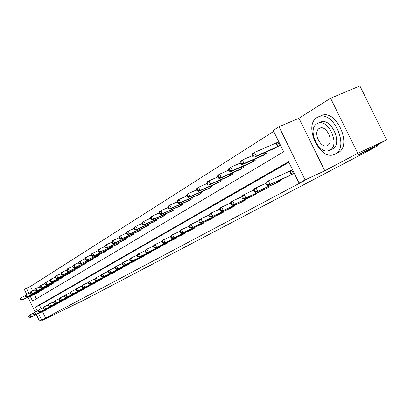 <?xml version="1.0" encoding="UTF-8"?>
<svg xmlns="http://www.w3.org/2000/svg" width="407" height="407" viewBox="0 0 407 407"><rect width="100%" height="100%" fill="white"/><g stroke="black" fill="none" stroke-linecap="round" stroke-linejoin="round"><path stroke-width="0.61" d="M30.25 296.235L32.565 301.078L283.669 151.765L273.199 130.433L278.973 126.745L305.092 179.919L299.064 183.119L288.563 161.732L35.424 307.082L37.271 310.948M298.947 118.259L324.796 170.772L357.773 153.317L386.65 139.947L359.88 85.928L330.565 98.255L298.947 118.259L278.973 126.745M26.689 294.342L24.4 289.54L26.435 288.237L28.872 293.345M273.667 131.385L30.489 286.396L26.435 288.237M357.773 153.317L330.565 98.255M42.079 319.826L42.308 320.309L53.017 314.642L39.443 321.072L36.33 314.555M386.65 139.947L358.119 154.975L377.844 145.823L84.62 299.766L42.308 320.309M377.844 145.823L377.355 144.841M30.489 286.396L32.616 290.847M34.305 294.378L36.411 298.794M36.716 293.274L38.568 292.231L38.365 291.799M41.489 290.369L43.386 289.301L43.173 288.853M46.378 287.388L48.326 286.294L48.107 285.836M51.399 284.33L53.398 283.206L53.169 282.738M56.548 281.196L58.598 280.041L58.369 279.558M61.833 277.976L63.94 276.791L63.701 276.292M67.262 274.669L69.429 273.453L69.18 272.939M72.843 271.271L75.066 270.019L74.812 269.49M78.571 267.781L80.861 266.493L80.596 265.949M84.468 264.194L86.818 262.871L86.549 262.306M90.527 260.5L92.944 259.142L92.664 258.557M96.759 256.7L99.252 255.301L98.962 254.701M103.18 252.793L105.744 251.353L105.444 250.732M109.788 248.763L112.434 247.283L112.123 246.642M116.6 244.617L119.322 243.091L119.002 242.424M123.616 240.344L126.424 238.767L126.094 238.08M130.851 235.933L133.75 234.31L133.404 233.598M138.319 231.385L141.305 229.711L140.949 228.973M146.021 226.694L149.11 224.964L148.738 224.196M153.978 221.846L157.168 220.06L156.781 219.261M162.2 216.834L165.496 214.993L165.094 214.163M170.701 211.66L174.11 209.753L173.692 208.888M179.487 206.303L183.018 204.329L182.58 203.434M188.589 200.758L192.241 198.718L191.783 197.782M198.006 195.019L201.796 192.903L201.317 191.931M207.768 189.072L211.696 186.879L211.197 185.862M217.893 182.901L221.963 180.632L221.449 179.568M228.393 176.501L232.621 174.145L232.082 173.036M239.301 169.856L243.691 167.409L243.121 166.244M250.631 162.953L255.194 160.409L254.599 159.188M262.413 155.769L267.165 153.124L266.539 151.847M274.669 148.296L279.619 145.543L277.9 142.038L276.587 142.847M42.542 311.64L45.594 318.035L304.879 180.423L299.064 183.119M288.843 162.301L39.469 305.199L41.132 308.689M44.948 310.505L46.825 309.518L46.713 309.279M49.827 307.819L51.75 306.807L51.633 306.557M54.828 305.062L56.802 304.019L56.685 303.77M59.961 302.233L61.986 301.165L61.864 300.905M65.227 299.328L67.308 298.234L67.18 297.965M70.635 296.347L72.772 295.223L72.639 294.948M76.185 293.289L78.383 292.129L78.246 291.85M81.888 290.145L84.147 288.955L84.005 288.66M87.749 286.91L90.069 285.689L89.927 285.388M93.778 283.587L96.164 282.331L96.016 282.02M99.98 280.169L102.432 278.876L102.279 278.556M106.354 276.653L108.883 275.325L108.72 274.995M112.922 273.036L115.522 271.667L115.359 271.321M119.678 269.307L122.359 267.898L122.192 267.541M126.648 265.466L129.406 264.016L129.233 263.644M133.827 261.508L136.671 260.012L136.487 259.63M141.229 257.428L144.164 255.886L143.976 255.489M148.865 253.215L151.897 251.623L151.699 251.216M156.746 248.87L159.875 247.227L159.671 246.8M164.886 244.383L168.122 242.684L167.908 242.241M173.296 239.743L176.643 237.988L176.419 237.53M181.99 234.951L185.45 233.135L185.221 232.656M190.985 229.991L194.566 228.113L194.322 227.615M200.295 224.857L203.999 222.914L203.749 222.395M209.936 219.541L213.777 217.526L213.512 216.987M219.922 214.031L223.906 211.945L223.631 211.386M230.281 208.318L234.412 206.156L234.127 205.571M241.03 202.391L245.319 200.147L245.019 199.532M252.192 196.24L256.644 193.905L256.334 193.264M263.787 189.84L268.417 187.418L268.091 186.747M275.844 183.191L280.667 180.667L280.321 179.965M288.395 176.272L293.411 173.647L291.687 170.131L290.344 170.879M324.796 170.772L305.092 179.919M45.594 318.035L39.443 321.072M35.099 311.966L28.073 297.237M38.507 313.532L41.565 319.943M39.469 305.199L35.424 307.082M28.643 316.28L29.055 317.15L29.355 316.987L28.943 316.112L28.643 316.28L29.177 315.252L29.93 314.83L30.968 317.007L46.322 309.798M29.355 316.987L30.968 317.007L30.215 317.424L45.467 310.266M28.943 316.112L29.93 314.83L33.649 313.09M29.055 317.15L30.215 317.424M20.35 298.886L20.762 299.756L21.057 299.577L20.64 298.707L20.35 298.886L21.627 297.425L22.665 299.598L21.932 300.051L37.241 293.04M25.051 295.858L21.627 297.425L20.64 298.707M38.075 292.531L22.665 299.598L21.057 299.577M21.932 300.051L20.762 299.756M317.15 117.47C302.691 125.356 320.528 162.271 334.89 154.126L335.154 153.983C349.715 147.395 333.496 110.322 318.818 116.677L317.15 117.47M337.255 153.042L338.08 152.65C352.666 146.047 336.487 109.045 321.774 115.41L320.675 115.883M320.106 122.334L320.726 122.064C331.257 117.313 343.106 143.992 332.631 148.865L332.066 149.14M316.951 123.753C306.552 129.294 319.256 155.937 329.599 150.259L329.929 150.086C340.384 145.223 328.515 118.498 318.004 123.245L316.951 123.753M327.62 145.401C334.351 142.191 326.602 124.974 319.851 128.139L319.256 128.429C312.545 131.924 320.64 149.104 327.325 145.553L327.62 145.401M33.364 313.639L33.786 314.519L34.091 314.346L33.669 313.466L33.364 313.639L33.903 312.596L34.671 312.169L35.724 314.372L51.236 307.087M34.091 314.346L35.724 314.372L34.951 314.799L50.356 307.575M33.669 313.466L34.671 312.169L38.487 310.383M33.786 314.519L34.951 314.799M38.207 310.928L38.634 311.818L38.95 311.645L38.523 310.75L38.207 310.928L38.746 309.875L39.535 309.432L40.603 311.665L56.273 304.314M38.95 311.645L40.603 311.665L39.81 312.108L55.372 304.807M38.523 310.75L39.535 309.432L43.457 307.6M38.634 311.818L39.81 312.108M24.964 296.021L25.382 296.901L25.682 296.718L25.265 295.838L24.964 296.021L25.509 295.009L26.262 294.541L27.31 296.744L26.557 297.207L42.023 290.13M29.777 292.933L26.262 294.541L25.265 295.838M42.883 289.606L27.31 296.744L25.682 296.718M26.557 297.207L25.382 296.901M29.696 293.086L30.118 293.976L30.428 293.788L30.001 292.892L29.696 293.086L30.245 292.058L31.013 291.58L32.077 293.808L31.303 294.286L46.927 287.144M34.626 289.937L31.013 291.58L30.001 292.892M47.807 286.609L32.077 293.808L30.428 293.788M31.303 294.286L30.118 293.976M43.178 308.145L43.61 309.045L43.936 308.867L43.503 307.962L43.178 308.145L43.717 307.082L44.526 306.629L45.609 308.893L61.442 301.465M43.936 308.867L45.609 308.893L44.795 309.34L60.521 301.974M43.503 307.962L44.526 306.629L48.555 304.746M43.61 309.045L44.795 309.34M48.28 305.286L48.718 306.201L49.054 306.018L48.616 305.097L48.28 305.286L48.825 304.217L49.654 303.749L50.748 306.044L66.748 298.54M49.054 306.018L50.748 306.044L49.913 306.502L65.802 299.064M48.616 305.097L49.654 303.749L53.79 301.816M48.718 306.201L49.913 306.502M53.521 302.35L53.968 303.281L54.309 303.088L53.861 302.162L53.521 302.35L54.065 301.272L54.914 300.793L56.029 303.113L72.197 295.538M54.309 303.088L56.029 303.113L55.174 303.591L71.22 296.077M53.861 302.162L54.914 300.793L59.168 298.809M53.968 303.281L55.174 303.591M34.549 290.069L34.982 290.974L35.297 290.781L34.865 289.876L34.549 290.069L35.099 289.036L35.892 288.543L36.971 290.802L36.177 291.29L51.959 284.081M39.601 286.854L35.892 288.543L34.865 289.876M52.864 283.531L36.971 290.802L35.297 290.781M36.177 291.29L34.982 290.974M39.535 286.976L39.972 287.891L40.298 287.693L39.861 286.777L39.535 286.976L40.084 285.933L40.898 285.424L41.992 287.713L41.178 288.217L57.122 280.937M44.709 283.689L40.898 285.424L39.861 286.777M58.053 280.372L41.992 287.713L40.298 287.693M41.178 288.217L39.972 287.891M44.653 283.801L45.096 284.727L45.431 284.518L44.989 283.593L44.653 283.801L45.208 282.743L46.037 282.224L47.146 284.544L46.312 285.058L62.429 277.711M49.959 280.443L46.037 282.224L44.989 283.593M63.38 277.131L47.146 284.544L45.431 284.518M46.312 285.058L45.096 284.727M49.913 280.535L50.361 281.476L50.702 281.262L50.254 280.321L49.913 280.535L50.463 279.472L51.323 278.937L52.447 281.288L51.587 281.817L67.872 274.399M55.357 277.106L51.323 278.937L50.254 280.321M68.854 273.804L52.447 281.288L50.702 281.262M51.587 281.817L50.361 281.476M55.316 277.182L55.769 278.134L56.125 277.915L55.667 276.964L55.316 277.182L55.871 276.104L56.751 275.559L57.891 277.94L57.005 278.485L73.469 270.996M60.902 273.672L56.751 275.559L55.667 276.964M74.471 270.38L57.891 277.94L56.125 277.915M57.005 278.485L55.769 278.134M60.872 273.733L61.335 274.7L61.696 274.476L61.233 273.509L60.872 273.733L61.426 272.644L62.327 272.085L63.487 274.496L62.581 275.056L79.217 267.496M66.606 270.146L62.327 272.085L61.233 273.509M80.25 266.865L63.487 274.496L61.696 274.476M62.581 275.056L61.335 274.7M66.585 270.187L67.053 271.164L67.425 270.935L66.957 269.953L66.585 270.187L67.14 269.088L68.066 268.508L69.241 270.96L68.31 271.535L85.129 263.899M72.471 266.514L68.066 268.508L66.957 269.953M86.192 263.253L69.241 270.96L67.425 270.935M68.31 271.535L67.053 271.164M72.461 266.539L72.939 267.531L73.321 267.292L72.843 266.3L72.461 266.539L73.016 265.43L73.972 264.835L75.163 267.318L74.206 267.908L91.209 260.2M84.748 258.928L79.065 261.665L78.51 262.78L78.994 263.787L79.39 263.548L78.907 262.535L73.972 264.835L72.843 266.3M92.303 259.534L75.163 267.318L73.321 267.292M74.206 267.908L72.939 267.531M98.591 255.708L81.258 263.568L97.461 256.39M78.907 262.535L80.052 261.05L81.258 263.568L79.39 263.548M80.271 264.179L78.994 263.787M84.737 258.913L85.231 259.936L85.638 259.686L85.144 258.664L84.737 258.913L85.292 257.784L86.309 257.153L87.536 259.712L86.518 260.338L103.902 252.472M91.168 254.96L86.309 257.153L85.144 258.664M105.062 251.765L87.536 259.712L85.638 259.686M86.518 260.338L85.231 259.936M91.158 254.93L91.656 255.967L92.074 255.708L91.575 254.67L91.158 254.93L91.707 253.79L92.755 253.139L94.002 255.733L92.954 256.379L110.531 248.438M97.792 250.87L92.755 253.139L91.575 254.67M111.727 247.71L94.002 255.733L92.074 255.708M92.954 256.379L91.656 255.967M97.772 250.824L98.275 251.877L98.708 251.612L98.199 250.559L97.772 250.824L98.321 249.674L99.4 249.003L100.666 251.638L99.583 252.304L117.364 244.281M104.619 246.652L99.4 249.003L98.199 250.559M118.595 243.534L100.666 251.638L98.708 251.612M99.583 252.304L98.275 251.877M104.589 246.591L105.103 247.665L105.545 247.39L105.031 246.316L104.589 246.591L105.138 245.431L106.247 244.734L107.54 247.41L106.42 248.097L124.405 239.998M111.66 242.307L106.247 244.734L105.031 246.316M125.677 239.224L107.54 247.41L105.545 247.39M106.42 248.097L105.103 247.665M111.62 242.226L112.144 243.315L112.602 243.03L112.083 241.941L111.62 242.226L112.169 241.051L113.319 240.339L114.626 243.055L113.477 243.762L131.67 235.577M118.93 237.82L113.319 240.339L112.083 241.941M132.977 234.778L114.626 243.055L112.602 243.03M113.477 243.762L112.144 243.315M118.88 237.719L119.414 238.823L119.887 238.533L119.353 237.429L118.88 237.719L119.424 236.533L120.609 235.795L121.942 238.558L120.752 239.285L139.158 231.018M126.435 233.186L120.609 235.795L119.353 237.429M140.512 230.194L121.942 238.558L119.887 238.533M120.752 239.285L119.414 238.823M126.379 233.069L126.918 234.188L127.406 233.888L126.867 232.763L126.379 233.069L126.918 231.868L128.144 231.105L129.497 233.913L128.271 234.666L146.891 226.312M134.188 228.403L128.144 231.105L126.867 232.763M148.29 225.463L129.497 233.913L127.406 233.888M128.271 234.666L126.918 234.188M134.122 228.261L134.671 229.4L135.175 229.085L134.625 227.945L134.122 228.261L134.661 227.05L135.923 226.261L137.301 229.11L136.035 229.889L154.879 221.454M142.206 223.458L135.923 226.261L134.625 227.945M156.319 220.574L137.301 229.11L135.175 229.085M136.035 229.889L134.671 229.4M142.124 223.29L142.684 224.45L143.208 224.125L142.648 222.965L142.124 223.29L142.659 222.064L143.966 221.25L145.37 224.15L144.058 224.959L163.131 216.432M150.498 218.345L143.966 221.25L142.648 222.965M164.621 215.527L145.37 224.15L143.208 224.125M144.058 224.959L142.684 224.45M150.407 218.152L150.977 219.327L151.516 218.997L150.946 217.816L150.407 218.152L150.936 216.916L152.289 216.071L153.714 219.017L152.36 219.851L171.662 211.243M159.081 213.054L152.289 216.071L150.946 217.816M173.199 210.302L153.714 219.017L151.516 218.997M152.36 219.851L150.977 219.327M58.908 299.338L59.356 300.28L59.707 300.086L59.254 299.14L58.908 299.338L59.447 298.25L60.322 297.756L61.452 300.112L77.793 292.455M59.707 300.086L61.452 300.112L60.572 300.595L76.791 293.009M59.254 299.14L60.322 297.756L64.698 295.716M59.356 300.28L60.572 300.595M64.438 296.24L64.896 297.196L65.257 296.993L64.799 296.042L64.438 296.24L64.983 295.141L65.883 294.632L67.023 297.018L83.542 289.291M65.257 296.993L67.023 297.018L66.122 297.522L82.509 289.855M64.799 296.042L65.883 294.632L70.38 292.536M64.896 297.196L66.122 297.522M70.126 293.055L70.589 294.022L70.96 293.818L70.497 292.852L70.126 293.055L70.665 291.946L71.596 291.422L72.751 293.844L89.448 286.035M70.96 293.818L72.751 293.844L71.825 294.358L88.39 286.614M70.497 292.852L71.596 291.422L76.226 289.265M70.589 294.022L71.825 294.358M75.977 289.784L76.445 290.761L76.826 290.552L76.358 289.57L75.977 289.784L76.516 288.66L77.467 288.12L78.648 290.578L95.523 282.687M76.826 290.552L78.648 290.578L77.691 291.107L94.434 283.287M76.358 289.57L77.467 288.12L82.234 285.902M76.445 290.761L77.691 291.107M81.995 286.411L82.468 287.408L82.86 287.189L82.387 286.192L81.995 286.411L82.535 285.276L83.516 284.727L84.707 287.215L101.775 279.243M82.86 287.189L84.707 287.215L83.725 287.759L100.656 279.858M82.387 286.192L83.516 284.727L88.426 282.443M82.468 287.408L83.725 287.759M88.187 282.946L88.67 283.954L89.077 283.73L88.589 282.717L88.187 282.946L88.726 281.797L89.738 281.232L90.949 283.755L108.206 275.697M89.077 283.73L90.949 283.755L89.937 284.315L107.051 276.333M88.589 282.717L89.738 281.232L94.795 278.876M88.67 283.954L89.937 284.315M94.566 279.375L95.06 280.398L95.472 280.169L94.984 279.141L94.566 279.375L95.106 278.215L96.144 277.63L97.375 280.194L114.825 272.049M95.472 280.169L97.375 280.194L96.332 280.769L113.639 272.705M94.984 279.141L96.144 277.63L101.363 275.208M95.06 280.398L96.332 280.769M101.134 275.697L101.638 276.735L102.065 276.495L101.567 275.458L101.134 275.697L101.674 274.527L102.747 273.921L103.994 276.521L121.642 268.294M102.065 276.495L103.994 276.521L102.92 277.121L120.421 268.966M101.567 275.458L102.747 273.921L108.125 271.423M101.638 276.735L102.92 277.121M107.906 271.907L108.415 272.96L108.857 272.715L108.348 271.657L107.906 271.907L108.445 270.721L109.549 270.1L110.821 272.741L128.668 264.423M108.857 272.715L110.821 272.741L109.712 273.356L127.406 265.115M108.348 271.657L109.549 270.1L115.1 267.526M108.415 272.96L109.712 273.356M114.891 267.994L115.405 269.068L115.863 268.813L115.344 267.74L114.891 267.994L115.425 266.799L116.565 266.158L117.852 268.839L135.907 260.434M115.863 268.813L117.852 268.839L116.712 269.475L134.61 261.146M115.344 267.74L116.565 266.158L122.298 263.502M115.405 269.068L116.712 269.475M122.095 263.965L122.619 265.054L123.087 264.789L122.563 263.7L122.095 263.965L122.624 262.754L123.799 262.093L125.112 264.815L143.376 256.318M123.087 264.789L125.112 264.815L123.931 265.471L142.038 257.056M122.563 263.7L123.799 262.093L129.721 259.351M122.619 265.054L123.931 265.471M129.528 259.803L130.062 260.907L130.545 260.638L130.011 259.529L129.528 259.803L130.057 258.577L131.268 257.901L132.606 260.663L151.083 252.07M130.545 260.638L132.606 260.663L131.385 261.34L149.7 252.833M130.011 259.529L131.268 257.901L137.393 255.067M130.062 260.907L131.385 261.34M137.205 255.504L137.744 256.629L138.248 256.349L137.703 255.225L137.205 255.504L137.729 254.268L138.985 253.566L140.339 256.374L159.035 247.69M138.248 256.349L140.339 256.374L139.082 257.071L157.611 248.474M137.703 255.225L138.985 253.566L145.314 250.636M137.744 256.629L139.082 257.071M145.136 251.063L145.686 252.208L146.205 251.918L145.655 250.773L145.136 251.063L145.655 249.817L146.952 249.089L148.331 251.943L167.252 243.162M146.205 251.918L148.331 251.943L147.034 252.666L165.776 243.976M145.655 250.773L146.952 249.089L153.505 246.062M145.686 252.208L147.034 252.666M153.332 246.474L153.897 247.634L154.431 247.339L153.866 246.174L153.332 246.474L153.851 245.212L155.189 244.459L156.593 247.364L175.743 238.482M154.431 247.339L156.593 247.364L155.25 248.107L174.221 239.321M153.866 246.174L155.189 244.459L161.971 241.331M153.897 247.634L155.25 248.107M161.813 241.727L162.383 242.908L162.937 242.597L162.368 241.417L161.813 241.727L162.327 240.451L163.711 239.672L165.14 242.628L184.524 233.643M162.937 242.597L165.14 242.628L163.751 243.396L182.947 234.513M162.368 241.417L163.711 239.672L170.737 236.431M162.383 242.908L163.751 243.396M170.589 236.813L171.169 238.014L171.744 237.698L171.164 236.492L170.589 236.813L171.098 235.526L172.532 234.717L173.987 237.724L193.605 228.642M171.744 237.698L173.987 237.724L172.548 238.522L191.972 229.538M171.164 236.492L172.532 234.717L179.818 231.364M171.169 238.014L172.548 238.522M179.675 231.725L180.27 232.952L180.861 232.616L180.27 231.395L179.675 231.725L180.179 230.423L181.664 229.589L183.145 232.646L203.007 223.463M180.861 232.616L183.145 232.646L181.654 233.47L201.317 224.389M180.27 231.395L181.664 229.589L189.219 226.114M180.27 232.952L181.654 233.47M189.092 226.455L189.698 227.701L190.313 227.355L189.708 226.114L189.092 226.455L189.586 225.137L191.127 224.272L192.638 227.386L212.744 218.096M190.313 227.355L192.638 227.386L191.092 228.241L210.994 219.058M189.708 226.114L191.127 224.272L198.972 220.665M189.698 227.701L191.092 228.241M198.855 220.991L199.471 222.258L200.107 221.901L199.491 220.635L198.855 220.991L199.338 219.658L200.936 218.757L202.477 221.927L222.838 212.535M200.107 221.901L202.477 221.927L200.875 222.817L221.021 213.533M199.491 220.635L200.936 218.757L209.091 215.018M199.471 222.258L200.875 222.817M158.974 212.83L159.554 214.031L160.114 213.685L159.534 212.485L158.974 212.83L159.498 211.584L160.897 210.709L162.352 213.711L160.948 214.57L180.484 205.871M167.964 207.575L160.897 210.709L159.534 212.485M182.077 204.899L162.352 213.711L160.114 213.685M160.948 214.57L159.554 214.031M167.847 207.326L168.437 208.542L169.017 208.186L168.422 206.965L167.847 207.326L168.366 206.064L169.816 205.159L171.296 208.211L169.841 209.106L189.616 200.315M177.172 201.903L169.816 205.159L168.422 206.965M191.27 199.308L171.296 208.211L169.017 208.186M169.841 209.106L168.437 208.542M177.035 201.618L177.64 202.859L178.241 202.488L177.635 201.246L177.035 201.618L177.549 200.341L179.055 199.405L180.56 202.513L179.055 203.439L199.074 194.556M186.721 196.016L179.055 199.405L177.635 201.246M200.788 193.518L180.56 202.513L178.241 202.488M179.055 203.439L177.64 202.859M186.569 195.701L187.179 196.968L187.805 196.581L187.189 195.314L186.569 195.701L187.072 194.414L188.634 193.442L190.171 196.606L188.604 197.568L208.877 188.594M196.627 189.916L188.634 193.442L187.189 195.314M210.653 187.515L190.171 196.606L187.805 196.581M188.604 197.568L187.179 196.968M208.984 215.323L209.61 216.61L210.271 216.239L209.646 214.952L208.984 215.323L209.457 213.97L211.116 213.039L212.688 216.27L233.303 206.766M210.271 216.239L212.688 216.27L211.024 217.19L231.42 207.804M209.646 214.952L211.116 213.039L219.592 209.157M209.61 216.61L211.024 217.19M196.454 189.565L197.08 190.852L197.726 190.451L197.1 189.163L196.454 189.565L196.952 188.263L198.57 187.256L200.137 190.476L198.514 191.473L219.042 182.407M206.914 183.588L198.57 187.256L197.1 189.163M220.879 181.288L200.137 190.476L197.726 190.451M198.514 191.473L197.08 190.852M219.5 209.432L220.141 210.75L220.828 210.363L220.187 209.05L219.5 209.432L219.968 208.069L221.688 207.102L223.29 210.388L244.169 200.778M220.828 210.363L223.29 210.388L221.561 211.35L242.216 201.857M220.187 209.05L221.688 207.102L230.51 203.068M220.141 210.75L221.561 211.35M206.72 183.191L207.356 184.503L208.028 184.086L207.392 182.774L206.72 183.191L207.209 181.878L208.888 180.83L210.485 184.112L208.801 185.149L229.589 175.992M217.597 177.009L208.888 180.83L207.392 182.774M231.497 174.827L210.485 184.112L208.028 184.086M208.801 185.149L207.356 184.503M230.423 203.317L231.079 204.655L231.792 204.258L231.14 202.915L230.423 203.317L230.881 201.938L232.672 200.931L234.305 204.283L255.448 194.561M231.792 204.258L234.305 204.283L232.509 205.281L253.419 195.681M231.14 202.915L232.672 200.931L241.855 196.734M231.079 204.655L232.509 205.281M217.384 176.572L218.035 177.91L218.732 177.477L218.081 176.139L217.384 176.572L217.862 175.244L219.607 174.155L221.24 177.498L219.49 178.576L240.542 169.327M228.709 170.172L219.607 174.155L218.081 176.139M242.521 168.116L221.24 177.498L218.732 177.477M219.49 178.576L218.035 177.91M241.783 196.957L242.45 198.321L243.198 197.909L242.526 196.54L241.783 196.957L242.226 195.564L244.088 194.515L245.757 197.934L267.175 188.1M243.198 197.909L245.757 197.934L243.89 198.967L265.064 189.265M242.526 196.54L244.088 194.515L253.663 190.15M242.45 198.321L243.89 198.967M228.475 169.688L229.136 171.052L229.863 170.604L229.197 169.236L228.475 169.688L228.938 168.345L230.754 167.216L232.422 170.625L230.601 171.744L251.918 162.403M240.272 163.065L230.754 167.216L229.197 169.236M253.983 161.147L232.422 170.625L229.863 170.604M230.601 171.744L229.136 171.052M253.607 190.339L254.289 191.733L255.062 191.3L254.38 189.906L253.607 190.339L254.034 188.929L255.972 187.841L257.677 191.326L279.37 181.385M255.062 191.3L257.677 191.326L255.733 192.404L277.177 182.59M254.38 189.906L255.972 187.841L265.959 183.292M254.289 191.733L255.733 192.404M240.008 162.525L240.69 163.914L241.443 163.446L240.766 162.057L240.008 162.525L240.466 161.172L242.353 159.997L244.052 163.472L242.16 164.637L263.751 155.199M252.315 155.662L242.353 159.997L240.766 162.057M265.898 153.892L244.052 163.472L241.443 163.446M242.16 164.637L240.69 163.914M265.913 183.45L266.61 184.87L267.419 184.422L266.722 182.997L265.913 183.45L266.331 182.021L268.345 180.891L270.09 184.447L292.068 174.389M267.419 184.422L270.09 184.447L268.065 185.567L289.779 175.646M266.722 182.997L268.345 180.891L291.733 170.218M266.61 184.87L268.065 185.567M252.025 155.067L252.716 156.486L253.505 155.998L252.808 154.579L252.025 155.067L252.462 153.698L254.431 152.472L256.171 156.023L254.197 157.234L276.068 147.705M277.971 142.191L254.431 152.472L252.808 154.579M278.302 146.347L256.171 156.023L253.505 155.998M254.197 157.234L252.716 156.486M45.859 310.017L45.732 309.742M46.184 309.864L46.057 309.59M37.703 292.099L37.937 292.597M37.378 292.251L37.612 292.75M50.768 307.31L50.631 307.031M51.099 307.158L50.961 306.873M55.8 304.538L55.662 304.248M56.135 304.38L55.993 304.09M42.501 289.163L42.74 289.672M42.17 289.316L42.414 289.825M47.416 286.152L47.67 286.676M47.085 286.304L47.334 286.833M60.964 301.694L60.821 301.394M61.299 301.531L61.157 301.236M66.265 298.774L66.117 298.463M66.606 298.611L66.458 298.306M71.708 295.772L71.556 295.457M72.049 295.609L71.902 295.294M52.462 283.058L52.722 283.598M52.127 283.216L52.386 283.755M57.641 279.889L57.911 280.443M57.301 280.047L57.57 280.601M62.963 276.633L63.233 277.203M62.612 276.791L62.892 277.36M68.422 273.285L68.702 273.875M68.071 273.443L68.356 274.038M74.033 269.846L74.323 270.452M73.677 270.009L73.972 270.619M79.797 266.31L80.098 266.936M79.441 266.473L79.741 267.104M85.729 262.678L86.04 263.324M85.363 262.841L85.674 263.492M91.824 258.938L92.145 259.605M91.458 259.106L91.779 259.778M98.102 255.092L98.433 255.779M97.726 255.26L98.062 255.952M104.558 251.129L104.904 251.841M104.182 251.302L104.528 252.019M111.213 247.049L111.564 247.787M110.826 247.222L111.187 247.965M118.066 242.847L118.432 243.61M117.679 243.02L118.045 243.788M125.127 238.512L125.509 239.301M124.735 238.69L125.117 239.484M132.412 234.04L132.809 234.859M132.016 234.223L132.412 235.043M139.927 229.431L140.339 230.276M139.525 229.609L139.937 230.464M147.685 224.664L148.112 225.549M147.278 224.847L147.705 225.737M155.698 219.744L156.14 220.66M155.286 219.933L155.728 220.853M163.98 214.662L164.438 215.613M163.558 214.85L164.021 215.807M172.537 209.402L173.016 210.388M172.11 209.595L172.593 210.587M77.294 292.694L77.137 292.363M77.645 292.526L77.488 292.201M83.038 289.53L82.875 289.189M83.389 289.362L83.231 289.026M88.94 286.274L88.772 285.928M89.296 286.106L89.133 285.76M95.009 282.931L94.836 282.57M95.37 282.758L95.197 282.402M101.251 279.492L101.073 279.121M101.618 279.319L101.44 278.948M107.677 275.951L107.494 275.564M108.043 275.773L107.86 275.391M114.291 272.303L114.097 271.912M114.662 272.125L114.474 271.734M121.098 268.554L120.904 268.142M121.479 268.371L121.281 267.964M128.119 264.682L127.915 264.26M128.5 264.504L128.297 264.082M135.353 260.699L135.139 260.256M135.74 260.516L135.531 260.078M142.811 256.588L142.592 256.13M143.208 256.4L142.989 255.947M150.509 252.345L150.28 251.872M150.911 252.157L150.682 251.684M158.455 247.965L158.221 247.476M158.862 247.771L158.628 247.288M166.667 243.442L166.417 242.933M167.073 243.249L166.829 242.74M175.147 238.767L174.893 238.237M175.565 238.568L175.31 238.044M183.918 233.933L183.649 233.384M184.34 233.735L184.076 233.186M192.989 228.932L192.715 228.363M193.417 228.729L193.142 228.164M202.381 223.758L202.091 223.163M202.818 223.55L202.528 222.96M212.113 218.396L211.808 217.776M212.551 218.188L212.251 217.572M222.191 212.841L221.876 212.189M222.639 212.627L222.329 211.986M181.395 203.963L181.893 204.991M180.962 204.156L181.461 205.189M190.557 198.326L191.076 199.399M190.12 198.524L190.644 199.598M200.051 192.491L200.595 193.61M199.603 192.689L200.152 193.813M209.885 186.442L210.455 187.607M209.437 186.64L210.007 187.815M232.651 207.077L232.321 206.4M233.104 206.863L232.779 206.191M220.09 180.169L220.68 181.385M219.627 180.367L220.228 181.593M243.503 201.094L243.157 200.386M243.966 200.875L243.62 200.173M230.672 173.652L231.293 174.924M230.209 173.86L230.83 175.137M254.777 194.882L254.416 194.144M255.245 194.663L254.884 193.925M241.666 166.885L242.318 168.218M241.193 167.094L241.85 168.432M266.488 188.426L266.112 187.652M266.967 188.202L266.59 187.434M253.088 159.854L253.77 161.248M252.61 160.063L253.296 161.462M278.673 181.71L278.276 180.896M279.156 181.486L278.759 180.677M264.967 152.533L265.685 153.994M264.479 152.747L265.201 154.217M291.356 174.72L289.636 171.21M291.85 174.491L290.125 170.981M276.368 142.949L278.083 146.449M275.875 143.172L277.594 146.673M334.89 154.126L337.81 152.788M332.3 149.038L329.599 150.259M320.726 122.064L318.004 123.245M318.818 116.677L321.774 115.41"/></g></svg>
